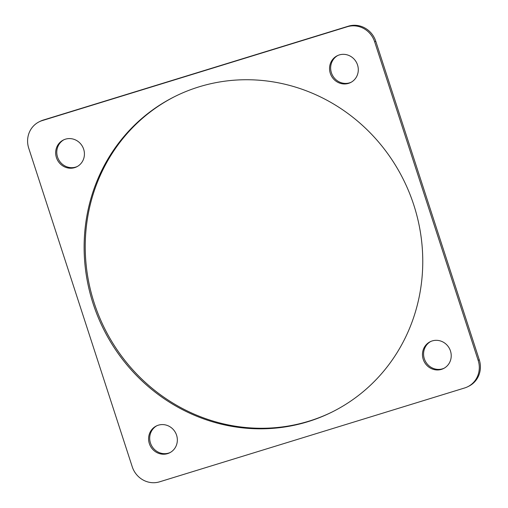 <?xml version="1.0" encoding="UTF-8"?>
<svg xmlns="http://www.w3.org/2000/svg" width="508" height="508" viewBox="0 0 508 508"><rect width="100%" height="100%" fill="white"/><g stroke="black" fill="none" stroke-linecap="round" stroke-linejoin="round"><path stroke-width="0.76" d="M39.116 121.837L40.227 121.285A22.454 21.342 63.4 0 1 43.339 120.04L348.399 26.181A22.454 21.342 63.4 0 1 375.761 41.231L479.266 359.791A22.454 21.342 63.4 0 1 468.884 386.163L467.773 386.715A22.454 21.342 63.4 0 1 464.661 387.96L159.601 481.819A22.454 21.342 63.4 0 1 132.239 466.769L28.734 148.209A22.454 21.342 63.4 0 1 39.116 121.837A22.454 21.342 63.4 0 1 42.227 120.593L347.294 26.734A22.454 21.342 63.4 0 1 374.65 41.783L478.161 360.343A22.454 21.342 63.4 0 1 467.773 386.715M337.788 55.493A14.973 14.23 -116.6 0 0 331.413 72.784A14.973 14.23 -116.6 0 0 351.161 82.252M63.913 139.757A14.973 14.23 -116.6 0 0 57.537 157.048A14.973 14.23 -116.6 0 0 77.286 166.51M156.839 425.748A14.973 14.23 -116.6 0 0 150.463 443.04A14.973 14.23 -116.6 0 0 170.212 452.507M430.714 341.49A14.973 14.23 -116.6 0 0 424.339 358.781A14.973 14.23 -116.6 0 0 444.087 368.243M175.184 96.342A176.257 167.538 -116.6 0 0 94.215 303.054A176.257 167.538 -116.6 0 0 332.816 411.658M93.104 303.606A176.257 167.538 -116.6 0 0 332.264 411.931A176.257 167.538 -116.6 0 0 413.785 204.946A176.257 167.538 -116.6 0 0 174.631 96.622A176.257 167.538 -116.6 0 0 93.104 303.606M330.302 73.343A14.973 14.23 -116.6 0 0 350.615 82.537A14.973 14.23 -116.6 0 0 357.537 64.96A14.973 14.23 -116.6 0 0 337.223 55.759A14.973 14.23 -116.6 0 0 330.302 73.343M56.426 157.601A14.973 14.23 -116.6 0 0 76.74 166.802A14.973 14.23 -116.6 0 0 83.661 149.219A14.973 14.23 -116.6 0 0 63.348 140.018A14.973 14.23 -116.6 0 0 56.426 157.601M149.352 443.598A14.973 14.23 -116.6 0 0 169.666 452.793A14.973 14.23 -116.6 0 0 176.587 435.216A14.973 14.23 -116.6 0 0 156.274 426.015A14.973 14.23 -116.6 0 0 149.352 443.598M423.228 359.334A14.973 14.23 -116.6 0 0 443.541 368.535A14.973 14.23 -116.6 0 0 450.463 350.952A14.973 14.23 -116.6 0 0 430.149 341.751A14.973 14.23 -116.6 0 0 423.228 359.334M348.399 26.181L347.294 26.734M43.339 120.04L42.227 120.593M375.761 41.231L374.65 41.783M479.266 359.791L478.161 360.343"/></g></svg>

